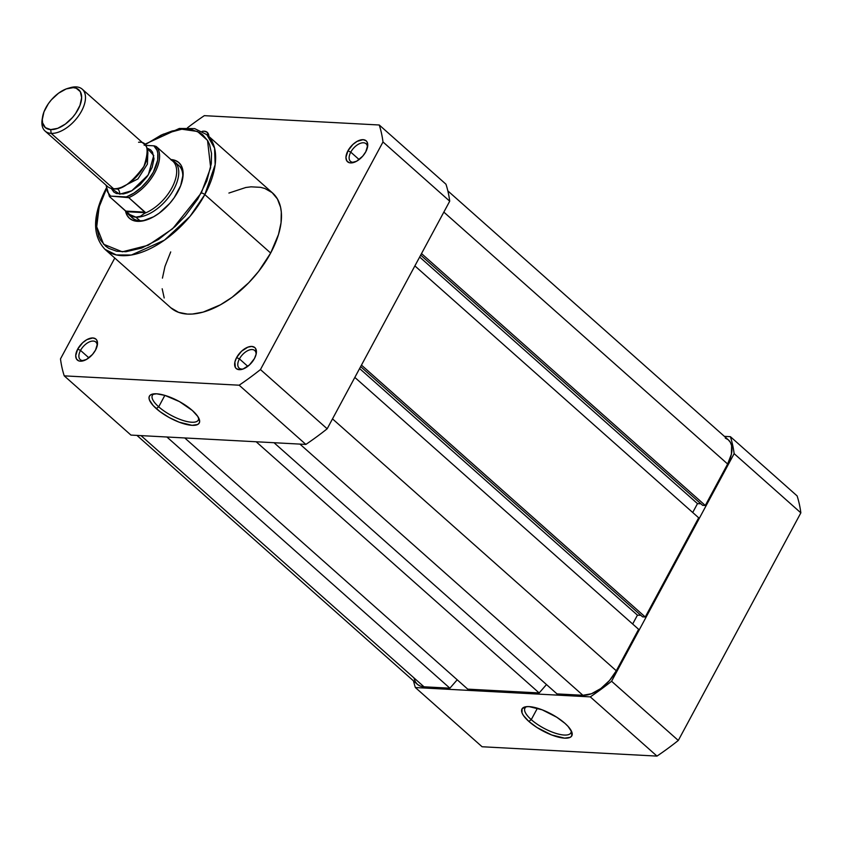 <?xml version="1.0" encoding="UTF-8"?>
<svg xmlns="http://www.w3.org/2000/svg" width="843" height="843" viewBox="0 0 843 843"><rect width="100%" height="100%" fill="white"/><g stroke="black" fill="none" stroke-linecap="round" stroke-linejoin="round"><path stroke-width="1.26" d="M531.259 719.637A26.08 8.704 -151.7 0 0 557.508 733.853A26.08 8.704 -151.7 0 0 571.154 730.607A26.08 8.704 28.3 0 1 570.848 732.894A26.08 8.704 28.3 0 1 554.778 733.01A26.08 8.704 28.3 0 1 531.259 719.637L537.423 708.204L531.259 719.637A26.08 8.704 28.3 0 1 524.936 708.162A26.08 8.704 28.3 0 1 526.675 706.655A26.08 8.704 -151.7 0 0 531.259 719.637L528.835 721.418L531.259 719.637M564.958 723.347A28.314 9.452 28.3 0 1 571.796 731.998A28.314 9.452 28.3 0 1 558.603 737.182A28.314 9.452 28.3 0 1 528.835 721.418L523.408 715.465L522.007 712.83L522.091 708.742L525.948 706.74L529.13 706.624L542.165 709.817L556.78 717.245L564.958 723.347L568.077 726.413L571.775 731.945L571.691 736.034L570.216 737.319L564.652 738.152L551.628 734.959L537.002 727.53L528.835 721.418A28.314 9.452 28.3 0 1 525.168 706.887A28.314 9.452 28.3 0 1 564.958 723.347M724.4 436.358L730.386 436.674A208.253 113.426 131.6 0 1 734.137 453.639L611.586 681.239A208.253 113.426 131.6 0 1 590.279 696.876L415.367 687.54A208.253 113.426 131.6 0 1 413.502 680.881A208.253 113.426 131.6 0 0 415.367 687.54L482.08 746.75L656.992 756.097A208.253 113.426 -48.4 0 0 678.299 740.46L800.85 512.86A208.253 113.426 -48.4 0 0 797.099 495.895L730.386 436.674L797.099 495.895A208.253 113.426 -48.4 0 1 800.85 512.86L734.137 453.639L611.586 681.239L678.299 740.46L800.85 512.86L734.137 453.639A208.253 113.426 131.6 0 0 730.386 436.674L724.4 436.358M590.279 696.876L415.367 687.54L482.08 746.75L656.992 756.097L590.279 696.876L656.992 756.097A208.253 113.426 -48.4 0 0 678.299 740.46L611.586 681.239A208.253 113.426 131.6 0 1 590.279 696.876M725.317 438.107L728.226 439.751L730.344 442.301L731.608 445.631L731.408 454.156L727.635 464.008L443.839 212.109L727.635 464.008A30.791 16.765 -48.4 0 0 728.436 439.941L447.833 190.876M727.635 464.008L705.306 505.484L421.511 253.574L705.306 505.484L702.63 505.336L420.689 255.092L702.63 505.336L705.306 505.484L727.635 464.008M700.912 503.808L697.488 503.629L419.656 257.02L697.488 503.629L692.714 512.502L697.488 503.629L700.912 503.808M414.872 265.893L698.678 517.792L645.264 617.002L361.457 365.093L645.264 617.002L642.577 616.855L360.646 366.61L642.577 616.855L645.264 617.002L698.678 517.792L414.872 265.893M640.859 615.327L637.445 615.148L359.603 368.539L637.445 615.148L632.661 624.02L637.445 615.148L640.859 615.327M354.829 377.411L638.625 629.31L616.296 670.775L332.5 418.876L616.296 670.775L609.542 680.48L600.817 688.541L591.459 693.747L582.903 695.285A30.791 16.765 -48.4 0 0 616.296 670.775L638.625 629.31L354.829 377.411M299.918 444.103L582.903 695.285L299.918 444.103M274.028 442.723L557.012 693.905L582.903 695.285L557.012 693.905L274.028 442.723M546.485 684.558L539.162 692.946L256.167 441.764L539.162 692.946L467.739 689.142L539.162 692.946L546.485 684.558M184.754 437.949L467.739 689.142L184.754 437.949M457.212 679.795L449.888 688.183L166.903 437.001L449.888 688.183L423.997 686.803L449.888 688.183L457.212 679.795M141.013 435.62L423.997 686.803L141.013 435.62M136.935 435.399L417.317 684.274A30.791 16.765 -48.4 0 0 423.997 686.803L420.425 686.107L417.527 684.453L415.409 681.913L414.134 678.573M350.762 152.14A11.76 6.407 -48.4 0 0 354.524 162.193A11.76 6.407 131.6 0 1 350.456 161.329A11.76 6.407 131.6 0 1 350.762 152.14L359.129 159.559L350.762 152.14A11.76 6.407 131.6 0 1 366.073 143.742A11.76 6.407 131.6 0 1 367.411 147.683A11.76 6.407 -48.4 0 0 361.236 143.047A11.76 6.407 -48.4 0 0 350.762 152.14L347.927 150.813L350.762 152.14M365.788 151.772A13.994 7.619 131.6 0 1 353.491 162.541A13.994 7.619 131.6 0 1 347.927 150.813L345.957 157.346L346.694 160.686L348.981 162.594L350.604 162.91L356.621 161.213L362.711 156.176L365.788 151.772L367.759 145.238L367.021 141.898L366.052 140.739L363.112 139.675L357.095 141.371L352.911 144.438L347.927 150.813A13.994 7.619 131.6 0 1 360.941 139.864A13.994 7.619 131.6 0 1 367.622 146.619A13.994 7.619 131.6 0 1 365.788 151.772M239.433 358.907A11.76 6.407 -48.4 0 0 243.195 368.96A11.76 6.407 131.6 0 1 239.127 368.096A11.76 6.407 131.6 0 1 239.433 358.907L247.789 366.326L239.433 358.907A11.76 6.407 131.6 0 1 254.734 350.509A11.76 6.407 131.6 0 1 256.072 354.45A11.76 6.407 -48.4 0 0 249.897 349.813A11.76 6.407 -48.4 0 0 239.433 358.907L236.598 357.58L239.433 358.907M254.449 358.538A13.994 7.619 131.6 0 1 242.162 369.308A13.994 7.619 131.6 0 1 236.598 357.58L234.881 362.069L235.366 367.453L236.335 368.612L239.275 369.677L243.163 368.971L249.475 364.903L254.449 358.538L256.167 354.049L255.682 348.665L254.723 347.506L251.783 346.441L247.884 347.147L241.583 351.204L236.598 357.58A13.994 7.619 131.6 0 1 249.612 346.631A13.994 7.619 131.6 0 1 256.293 353.386A13.994 7.619 131.6 0 1 254.449 358.538M80.528 350.414A11.76 6.407 -48.4 0 0 84.289 360.477A11.76 6.407 131.6 0 1 80.222 359.613A11.76 6.407 131.6 0 1 80.528 350.414L88.894 357.843L80.528 350.414A11.76 6.407 131.6 0 1 95.828 342.026A11.76 6.407 131.6 0 1 97.177 345.967A11.76 6.407 -48.4 0 0 91.002 341.331A11.76 6.407 -48.4 0 0 80.528 350.414L77.693 349.097L80.528 350.414M95.554 350.045A13.994 7.619 131.6 0 1 83.257 360.815A13.994 7.619 131.6 0 1 77.693 349.097L75.722 355.63L76.46 358.97L78.747 360.878L80.37 361.194L86.386 359.497L92.477 354.46L95.554 350.045L97.525 343.512L96.787 340.182L95.817 339.023L92.878 337.959L86.861 339.645L82.677 342.722L77.693 349.097A13.994 7.619 131.6 0 1 90.707 338.148A13.994 7.619 131.6 0 1 97.388 344.903A13.994 7.619 131.6 0 1 95.554 350.045M154.111 393.839A26.08 8.704 -151.7 0 0 158.705 406.821L156.271 408.602A28.314 9.452 28.3 0 1 152.604 394.071A28.314 9.452 28.3 0 1 192.394 410.53L197.82 416.495L199.665 421.395L199.138 423.218L197.652 424.503L192.088 425.336L179.064 422.143L169.18 417.527L160.086 411.7L153.152 405.546L149.453 400.014L149 397.738L149.538 395.925L151.013 394.64L156.577 393.807L164.838 395.378L158.705 406.821A26.08 8.704 28.3 0 1 152.372 395.346A26.08 8.704 28.3 0 1 154.121 393.839M130.539 215.797A34.985 19.052 -48.4 0 0 146.197 220.044A34.985 19.052 131.6 0 1 132.33 217.852M170.939 159.548A37.229 20.274 131.6 0 1 182.783 177.999A37.229 20.274 131.6 0 1 177.894 191.698A37.229 20.274 131.6 0 1 145.207 220.35A37.229 20.274 131.6 0 1 125.47 210.782L127.124 215.418L129.685 218.495L133.194 220.497L137.514 221.33L142.467 220.992L153.51 216.83L159.169 213.184L169.717 203.426L174.195 197.705L180.687 185.65L183.131 174.322L182.699 169.485L181.171 165.449L178.6 162.372L175.102 160.381L170.781 159.538M144.87 144.775L163.131 134.216L181.772 129.2L197.431 131.455L207.526 140.381L210.655 167.694L201.287 192.952A2.803 0.938 28.3 0 1 204.828 194.607L215.155 164.659L214.575 148.147L206.82 134.638A76.692 41.771 131.6 0 1 204.828 194.607L270.666 253.048A76.692 41.771 -48.4 0 0 272.658 193.068L206.82 134.638L194.67 128.61L179.338 128.463L144.48 144.427M204.333 115.66L379.245 124.996A208.253 113.426 131.6 0 1 382.996 141.972L260.455 369.571A208.253 113.426 131.6 0 1 239.149 385.198L64.237 375.862A208.253 113.426 131.6 0 1 60.485 358.897L114.785 258.042L60.485 358.897A208.253 113.426 131.6 0 0 64.237 375.862L130.95 435.083L305.861 444.419A208.253 113.426 -48.4 0 0 327.168 428.792L449.719 201.192A208.253 113.426 -48.4 0 0 445.968 184.217L379.245 124.996L445.968 184.217A208.253 113.426 -48.4 0 1 449.719 201.192L382.996 141.972L260.455 369.571L327.168 428.792L449.719 201.192L382.996 141.972A208.253 113.426 131.6 0 0 379.245 124.996L204.333 115.66A208.253 113.426 131.6 0 0 187.473 127.809A208.253 113.426 131.6 0 1 204.333 115.66M208.853 136.745L207.146 132.256L204.206 131.192L202.141 131.36A13.994 7.619 131.6 0 1 208.853 136.44M170.718 251.92L164.975 266.409L162.436 278.137M162.183 288.791L164.206 297.979M170.802 307.769L178.579 312.353L187.462 314.091L192.425 314.039L203.142 312.11L220.423 304.808L232.099 297.294L248.727 282.742L258.601 271.414L270.666 253.048L278.506 234.449L281.046 222.731L281.299 212.067L280.571 207.262L277.421 198.959L272.131 192.626L264.902 188.505L260.645 187.336L251.056 186.83L245.808 187.494L228.906 193.058M130.95 435.083L305.861 444.419L239.149 385.198L64.237 375.862L130.95 435.083M164.838 395.378L179.485 401.616L192.394 410.53A28.314 9.452 28.3 0 1 199.233 419.182A28.314 9.452 28.3 0 1 186.04 424.366A28.314 9.452 28.3 0 1 156.271 408.602L158.705 406.821L164.859 395.378M178.779 165.513A34.985 19.052 131.6 0 1 182.604 179.022A34.985 19.052 -48.4 0 0 176.524 163.985M144.174 145.281L161.055 135.154L172.067 131.013L182.394 129.148L187.167 129.105L191.635 129.643L199.433 132.477L202.699 134.732L207.789 140.834L209.58 144.617L211.53 153.468L211.287 163.742L206.82 180.939L197.82 198.948L185.06 216.229L174.996 226.598L158.526 239.444L141.677 248.063L125.902 251.72L116.661 251.225L108.863 248.4L105.596 246.135L100.496 240.034L98.715 236.251L96.755 227.399L96.608 222.415L99.453 205.829L106.176 189.496L99.137 206.893L96.713 226.756L103.626 244.27L122.33 251.815L148.21 245.25L172.594 228.769L201.287 192.952A2.803 0.938 -151.7 0 1 204.828 194.607A76.692 41.771 131.6 0 1 104.985 249.349L116.323 254.944L131.382 255.018L164.438 240.16L190.012 216.388L204.828 194.607L270.666 253.048A76.692 41.771 -48.4 0 1 170.823 307.79L104.985 249.349C92.035 235.429 92.477 215.028 106.302 188.147M198.6 417.791A26.08 8.704 28.3 0 1 198.295 420.077A26.08 8.704 28.3 0 1 182.214 420.193A26.08 8.704 28.3 0 1 158.705 406.821A26.08 8.704 -151.7 0 0 184.954 421.036A26.08 8.704 -151.7 0 0 198.6 417.791M327.168 428.792L260.455 369.571A208.253 113.426 131.6 0 1 239.149 385.198L305.861 444.419A208.253 113.426 -48.4 0 0 327.168 428.792M104.469 180.676L113.552 188.737C121.276 190.507 131.403 183.079 143.911 166.45C149.496 149.464 147.715 141.403 138.568 142.267M147.841 152.151L147.409 164.1L137.904 178.937L117.872 189.138A5.69 4.373 93.1 0 0 116.966 188.526A5.69 4.373 -86.9 0 1 117.872 189.138L115.386 188.716L117.872 189.138A5.69 4.373 -86.9 0 1 119.695 194.185L111.234 188.389L113.816 192.056L116.45 193.553L123.415 193.932L127.472 192.784L131.719 190.803L140.096 184.659L147.272 176.419L152.151 167.357L153.995 158.842L152.52 152.172L150.591 149.854L147.019 148.073L153.732 155.502L148.315 174.859L131.803 190.75L119.695 194.185A5.69 4.373 93.1 0 0 117.872 189.138L137.904 178.937L147.409 164.1L147.841 152.151M45.1 131.076L107.472 186.44A27.988 15.248 -48.4 0 0 113.552 188.737L51.17 133.373A27.988 15.248 131.6 0 1 45.1 131.076A27.988 15.248 131.6 0 1 42.382 118.231A27.988 15.248 -48.4 0 0 42.15 119.485A27.988 15.248 -48.4 0 0 51.17 133.373L50.685 129.59A25.269 13.762 131.6 0 1 42.54 117.061A25.269 13.762 131.6 0 1 68.041 88.325A25.269 13.762 131.6 0 1 73.267 87.651L76.197 88.22L80.317 91.666L81.645 97.683L79.98 105.375L75.575 113.552L72.54 117.44L65.385 124.058L57.714 128.326L50.685 129.59L45.374 127.662L42.593 122.836L42.298 119.558L43.962 111.866L48.367 103.689L51.402 99.801L58.567 93.183L66.239 88.915L73.267 87.651A25.269 13.762 131.6 0 1 78.093 109.485A25.269 13.762 131.6 0 1 50.685 129.59L51.17 133.373L113.552 188.737A27.988 15.248 -48.4 0 0 140.992 171.161A27.988 15.248 -48.4 0 0 144.638 144.564L82.266 89.2A27.988 15.248 131.6 0 1 78.62 115.797A27.988 15.248 131.6 0 1 51.17 133.373A27.988 15.248 -48.4 0 0 81.539 111.097A27.988 15.248 -48.4 0 0 76.197 86.903A27.988 15.248 131.6 0 1 82.266 89.2M109.516 196.619L125.849 211.108A34.985 19.052 131.6 0 0 128.284 214.27A34.985 19.052 131.6 0 0 135.881 217.136L131.392 215.808L126.039 211.456A34.985 19.052 -48.4 0 0 135.881 217.136L140.381 216.282L144.638 213.311A34.289 18.672 -48.4 0 0 171.856 187.905A34.289 18.672 -48.4 0 0 172.752 161.097L172.752 161.097A34.289 18.672 131.6 0 1 171.856 187.905A34.289 18.672 131.6 0 1 144.638 213.311L145.375 212.71L126.492 211.709L145.375 212.71L145.101 212.141L125.849 211.108L145.101 212.141L128.768 197.652A34.289 18.672 -48.4 0 0 154.775 172.741A34.289 18.672 -48.4 0 0 156.292 146.534L172.615 161.034L156.292 146.534L154.364 145.871L156.292 146.534A34.289 18.672 131.6 0 1 154.775 172.741A34.289 18.672 131.6 0 1 128.768 197.652L110.57 196.092L126.313 196.935A33.172 18.061 131.6 0 0 153.363 172.088A33.172 18.061 131.6 0 0 153.826 145.818L145.428 145.375L153.826 145.818L157.019 150.233L157.81 153.152L157.683 160.096L153.363 172.088L148.083 180.107L141.413 187.315L133.942 193.1L126.313 196.935L128.768 197.652L145.375 212.71L140.381 216.282L135.881 217.136A34.985 19.052 -48.4 0 0 171.961 192.499A34.985 19.052 -48.4 0 0 171.677 160.033A34.985 19.052 -48.4 0 0 171.34 159.896A34.985 19.052 131.6 0 1 174.743 161.93A34.985 19.052 131.6 0 1 170.191 195.165A34.985 19.052 131.6 0 1 135.881 217.136L139.917 220.718L135.881 217.136L129.253 214.343L109.516 196.619L110.57 196.092L107.377 191.677L106.376 185.449M172.752 161.097L170.855 159.696L172.752 161.097M69.189 88.03A27.988 15.248 131.6 0 1 76.197 86.903A27.988 15.248 -48.4 0 0 70.412 87.651L68.041 88.325M109.379 196.419L110.57 196.092M136.102 221.203L128.284 214.27M182.552 168.863L174.743 161.93M171.097 159.791L171.677 160.033M42.15 119.485L42.54 117.061M105.986 185.112L109.464 196.567"/></g></svg>
